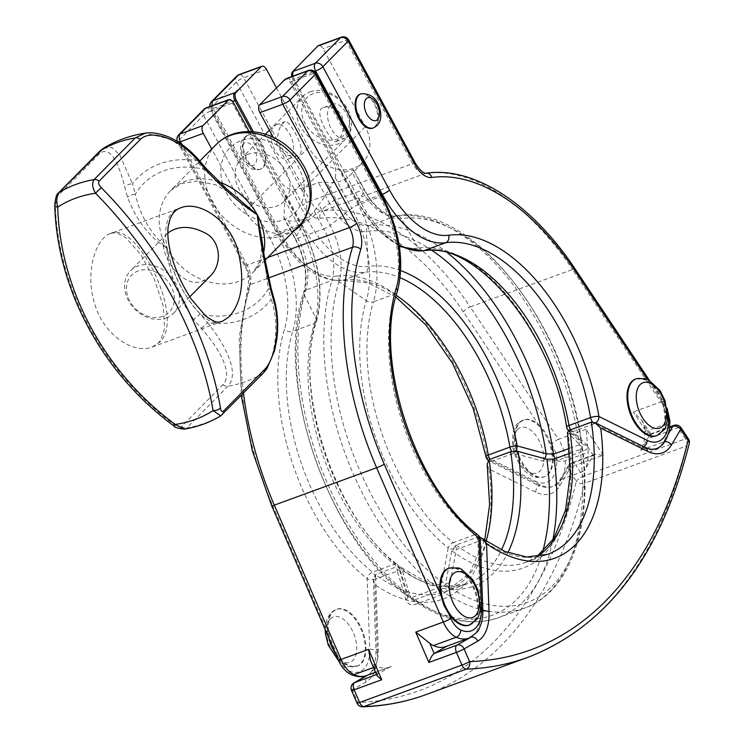 <?xml version="1.0" encoding="UTF-8"?>
<svg xmlns="http://www.w3.org/2000/svg" width="744" height="744" viewBox="0 0 744 744"><rect width="100%" height="100%" fill="white"/><g stroke="black" fill="none" stroke-linecap="round" stroke-linejoin="round"><path stroke-width="0.56" stroke-dasharray="3.72 2.79" d="M246.245 136.412A18.135 10.091 69.9 0 0 246.078 157.635A18.135 10.091 69.9 0 0 260.912 169.046A18.135 10.091 69.9 0 0 264.157 148.549A18.135 10.091 69.9 0 0 248.44 134.98A18.135 10.091 69.9 0 0 246.245 136.412M360.17 94.097A18.135 10.091 -110.1 0 1 375.878 107.666A18.135 10.091 -110.1 0 1 372.642 128.163M337.85 140.263L335.99 141.574C332.698 144.113 311.42 110.679 323.528 107.508C330.438 105.471 336.502 108.057 341.719 115.264C344.974 125.773 343.682 134.106 337.85 140.263M330.42 105.62A18.135 10.091 69.9 0 0 330.252 126.833A18.135 10.091 69.9 0 0 345.086 138.245A18.135 10.091 69.9 0 0 347.281 136.812A18.135 10.091 69.9 0 0 347.448 115.599A18.135 10.091 69.9 0 0 332.624 104.179A18.135 10.091 69.9 0 0 330.42 105.62M300.102 154.073C305.71 147.805 288.523 118.919 285.092 121.57C280.479 124.155 277.893 130.628 277.335 141.007C280.702 153.041 287.435 157.923 297.553 155.636L300.102 154.073M273.801 126.331A18.135 10.091 -110.1 0 1 275.996 124.899A18.135 10.091 -110.1 0 1 290.83 136.31A18.135 10.091 -110.1 0 1 290.662 157.523A18.135 10.091 -110.1 0 1 288.467 158.965A18.135 10.091 -110.1 0 1 273.634 147.544A18.135 10.091 -110.1 0 1 273.801 126.331M166.079 318.004A30.234 24.301 -135.3 0 0 173.529 313.252A30.234 24.301 -135.3 0 0 169.102 274.722A30.234 24.301 -135.3 0 0 130.525 270.76A30.234 24.301 -135.3 0 0 131.353 305.18A30.234 24.301 -135.3 0 0 166.079 318.004M162.666 316.312A26.366 21.185 44.7 0 1 126.461 288.83A26.366 21.185 44.7 0 1 162.099 275.792A26.366 21.185 44.7 0 1 162.666 316.312M210.292 276.043L202.387 281.251C180.067 290.113 152.706 245.427 167.288 233.551L167.828 233.03M310.034 91.865A30.234 24.301 44.7 0 1 344.77 104.681A30.234 24.301 44.7 0 1 345.597 139.109A30.234 24.301 44.7 0 1 307.012 135.148A30.234 24.301 44.7 0 1 302.585 96.608A30.234 24.301 44.7 0 1 310.034 91.865M313.457 93.558A26.366 21.185 -135.3 0 0 314.024 134.069A26.366 21.185 -135.3 0 0 349.652 121.04A26.366 21.185 -135.3 0 0 313.457 93.558M248.45 154.194A30.234 24.301 -135.3 0 0 241 158.937A30.234 24.301 -135.3 0 0 245.427 197.476A30.234 24.301 -135.3 0 0 284.013 201.438A30.234 24.301 -135.3 0 0 283.185 167.009A30.234 24.301 -135.3 0 0 248.45 154.194M222.261 321.38C193.421 335.953 139.314 219.071 180.718 207.818L110.614 233.467C95.083 238.275 84.453 274.452 95.241 305.533C104.551 335.879 134.245 354.404 152.167 347.011L159.895 342.091C185.972 317.967 136.533 219.926 110.651 233.449L110.614 233.467M193.7 319.436C178.086 297.488 169.065 273.653 166.656 247.938C149.274 237.048 136.254 220.122 127.587 197.16A301.506 242.349 44.7 0 1 124.657 186.595C118.854 163.485 109.805 143.425 98.552 154.724L57.316 196.453L55.335 204.712C57.883 288.616 103.091 372.242 174.328 424.796C177.332 427 179.769 427.54 181.666 426.424L222.893 384.695C233.997 373.116 218.02 346.881 201.28 328.309A301.506 242.349 44.7 0 1 193.7 319.436L200.155 313.977A295.461 237.485 -135.3 0 0 207.576 322.663L201.28 328.309M103.481 148.223L112.009 147.61L119.784 154.985L132.497 183.796A6.045 2.148 -14.5 0 0 124.657 186.595M55.335 204.712A6.045 1.925 -2.1 0 0 54.758 205.577M198.099 159.086L196.09 160.527A90.452 72.698 -135.3 0 0 132.497 183.796A295.461 237.485 -135.3 0 0 135.371 194.147A6.045 2.037 -16.5 0 0 127.587 197.16M174.328 424.796L173.798 425.875M205.642 167.921L203.512 169.214A82.231 66.095 -135.3 0 0 135.371 194.147C139.881 214.988 150.316 232.918 166.656 247.938C172.645 274.22 183.815 296.233 200.155 313.977A82.231 66.095 -135.3 0 0 268.305 289.044L261.944 240.535M181.666 426.424A6.045 4.864 -135.3 0 0 186.66 427.986L184.419 429.13M271.411 289.602A6.045 2.037 163.5 0 0 268.305 289.044A295.461 237.485 -135.3 0 1 271.179 299.395A90.452 72.698 -135.3 0 1 207.576 322.663C224.149 343.151 240.619 373.032 227.897 386.248L186.66 427.986A138.821 111.581 -135.3 0 0 221.498 415.236L262.725 373.507C275.866 360.143 279.818 322.775 271.179 299.395A6.045 2.148 165.5 0 1 274.499 300.446M220.717 415.859L221.498 415.236A6.045 4.864 -135.3 0 0 222.233 414.659M234.779 195.737L203.512 169.214A295.461 237.485 -135.3 0 0 196.09 160.527L172.022 139.574L145.294 133.157M245.446 211.343L221.089 166.293A45.951 36.93 -135.3 0 0 247.668 215.007A36.279 29.156 44.7 0 1 245.446 211.343L275.699 180.718L285.212 195.96L283.901 217.36L284.115 218.429L288.337 220.773A36.279 29.156 -135.3 0 0 304.37 219.006M273.243 137.333L302.064 190.622A36.279 29.156 44.7 0 1 303.877 194.444A45.951 36.93 -135.3 0 0 277.707 145.582A45.951 36.93 -135.3 0 0 221.089 166.293L211.733 148.995M304.594 218.913A36.279 29.156 -135.3 0 0 312.099 213.788A36.279 29.156 -135.3 0 0 314.238 211.296L318.878 204.563C326.402 194.77 331.824 185.814 335.172 177.686C336.576 171.473 335.628 165.577 332.317 160.007L290.151 82.026A5.85 3.255 69.9 0 0 285.175 79.301M294.55 230.342A36.279 29.156 44.7 0 1 247.668 215.007A45.951 36.93 -135.3 0 0 303.877 194.444A36.279 29.156 44.7 0 1 304.891 218.159M249.128 131.586L275.699 180.718M291.834 76.548A5.85 3.255 69.9 0 0 292.848 79.292L335.014 157.282L340.501 170.469L341.375 171.408L345.467 171.855L353.326 169.697L352.358 172.71A36.279 29.156 44.7 0 1 350.219 175.203A36.279 29.156 44.7 0 1 326.467 182.187L318.358 182.494C307.904 186.865 298.921 189.264 291.416 189.683C285.761 188.027 281.418 184.131 278.396 177.993L253.425 131.809M276.452 87.839L308.648 147.377A36.279 29.156 -135.3 0 0 362.756 162.508A36.279 29.156 -135.3 0 0 365.267 126.657L323.101 48.676A6.045 3.367 69.9 0 0 318.497 45.551M381.486 194.64L360.654 202.266A6.045 1.274 151.6 0 1 357.864 202.582A6.045 1.274 151.6 0 1 357.948 202.07L364.588 190.511L353.326 169.697L364.672 189.999A6.045 1.274 -28.4 0 0 361.882 190.315L335.981 199.792L326.467 182.187M377.106 675.812L377.534 674.204L391.223 666.354A42.324 23.548 -110.1 0 1 389.196 667.294A42.324 23.548 -110.1 0 1 376.808 666.308A24.18 13.457 -110.1 0 1 373.116 663.983L370.503 660.551M376.557 674.548L377.552 674.185A6.045 3.367 -110.1 0 1 377.552 674.185L373.116 663.983M445.814 646.582A42.324 23.548 69.9 0 0 447.851 645.634L446.865 646.201M447.851 645.634L470.682 637.283A42.324 23.548 69.9 0 0 480.54 611.549L477.983 541.576L456.351 549.49L450.008 583.482C448.706 589.09 445.777 592.894 441.22 594.893L415.329 604.37C410.725 605.7 407.6 604.109 405.954 599.599L397.324 571.094L375.692 579.009L378.24 648.973A42.324 23.548 -110.1 0 1 368.392 674.706L391.223 666.354M650.489 437.844L650.898 433.985L649.977 434.701A6.045 3.367 69.9 0 0 649.94 434.756L640.751 450.306A42.324 23.548 69.9 0 0 644.806 431.65A24.18 13.457 69.9 0 0 644.267 426.145L641.793 420.323L633.237 411.99L650.489 437.844L678.044 427.763A6.045 3.367 69.9 0 0 673.897 425.41M603.31 455.114L586.058 429.251L587.648 446.856A24.18 13.457 -110.1 0 1 588.188 452.371A42.324 23.548 -110.1 0 1 584.133 471.026L593.321 455.477A6.045 3.367 -110.1 0 1 593.359 455.421L594.837 454.342L603.31 455.114L575.754 465.195L583.138 476.272L685.438 438.848L678.044 427.763A6.045 2.009 146.3 0 1 681.011 427.735M586.058 429.251L558.502 439.332A24.18 13.457 -110.1 0 1 565.347 460.722A42.324 23.548 -110.1 0 1 561.292 479.378L584.133 471.026M640.751 450.306L663.592 441.955A42.324 23.548 69.9 0 0 667.647 423.299A24.18 13.457 69.9 0 0 660.793 401.909L633.237 411.99M479.62 537.001L477.825 537.094L456.193 545.008L451.803 550.727L445.442 584.533L441.053 590.225L415.152 599.701L411.878 599.385L410.465 597.33L401.844 569.002L400.514 566.993L397.157 566.612A164.452 91.484 69.9 0 0 467.279 583.789A164.452 91.484 69.9 0 0 501.484 549.937M569.83 453.254L580.097 449.497L582.329 447.311L567.495 432.311M351.531 690.488A6.045 0.512 156.6 0 1 352.368 689.809L357.845 702.485A617.994 343.784 69.9 0 0 576.358 481.321L568.965 470.245L559.776 485.795A48.369 26.905 -110.1 0 1 535.773 492.175L488.985 469.036A170.497 94.851 -110.1 0 1 374.818 584.589L373.358 579.148L375.525 574.526L397.157 566.612M559.776 485.795A6.045 4.576 30.6 0 1 559.293 480.987A6.045 4.576 30.6 0 1 561.292 479.378A42.324 23.548 -110.1 0 1 553.434 486.306A42.324 23.548 -110.1 0 1 540.293 484.958L492.137 461.15L513.769 453.236L542.767 461.131L557.414 460.564L583.315 451.087C587.658 449.292 588.83 447.265 586.821 445.014L572.806 431.632L594.428 423.717L642.584 447.535A42.324 23.548 69.9 0 0 655.734 448.883A42.324 23.548 69.9 0 0 663.592 441.955A6.045 4.576 30.6 0 1 664.736 441.685M488.985 469.036L487.19 464.256M542.767 461.131A6.045 3.274 -74.8 0 0 544.85 458.713M515.722 451.069A6.045 3.283 105.3 0 1 513.769 453.236A6.045 3.367 -110.1 0 1 511.733 451.403M586.821 445.014A6.045 5.087 133.7 0 1 582.44 443.898A6.045 5.087 133.7 0 1 581.073 440.95L581.603 442.094L579.427 444.698L569.439 448.353M570.722 429.744A6.045 3.367 69.9 0 0 572.806 431.632A6.045 5.078 133.6 0 1 568.574 430.655M566.649 427.186A6.045 1.553 170.1 0 0 567.067 427.633A168.851 93.93 69.9 0 0 418.24 248.115L401.342 218.587A52.759 29.351 -110.1 0 1 364.588 190.511A6.045 1.274 -28.4 0 0 364.672 189.999C374.204 208.925 390.814 218.076 396.44 215.834C470.729 202.052 565.803 321.985 581.603 442.094L582.44 443.889L568.435 430.534A6.045 5.078 133.6 0 1 567.067 427.633L581.073 440.95A202.628 112.716 69.9 0 0 401.342 218.587A6.045 4.985 -97.8 0 0 396.44 215.834A6.045 4.985 -97.8 0 0 395.576 216.048L369.675 225.525A6.045 4.985 -97.8 0 0 366.364 231.384L368.28 266.389A6.045 4.985 82.2 0 1 364.969 272.248L343.337 280.163A90.935 50.583 -110.1 0 1 279.986 231.784L213.305 108.447L232.63 101.379M538.507 424.582C543.157 428.553 546.756 433.938 549.286 440.736A30.234 16.814 69.9 0 1 544.562 476.681A30.234 16.814 69.9 0 1 518.382 454.073A30.234 16.814 69.9 0 1 523.785 419.904A30.234 16.814 69.9 0 1 538.507 424.582L463.4 311.969A230.966 128.48 69.9 0 0 320.097 218.355A24.422 13.587 -110.1 0 1 303.078 205.363L236.397 82.035A6.045 4.864 44.7 0 1 236.815 76.055M656.292 435.798A30.234 16.814 -110.1 0 0 661.016 399.853L650.237 383.699A30.234 16.814 -110.1 0 0 635.516 379.022M450.008 583.482A6.045 1.534 10.6 0 1 441.824 581.892L448.204 547.928A6.045 1.544 -169.5 0 0 456.351 549.49A6.045 3.367 69.9 0 0 453.189 542.664L474.821 534.75A6.045 3.367 -110.1 0 1 477.983 541.576L477.825 537.094A164.452 91.484 -110.1 0 0 547.937 554.271L526.306 562.185A164.452 91.484 69.9 0 0 536.88 556.865M405.954 599.599A6.045 3.348 163.1 0 0 407.963 595.972A6.045 3.348 163.1 0 0 406.847 594.689L408.484 596.93L411.999 597.423L437.9 587.946L441.824 581.892A202.628 112.716 69.9 0 1 339.004 281.678A6.045 4.045 -162.9 0 0 331.889 280.516A207.018 115.162 69.9 0 0 437.9 587.946A6.045 3.367 69.9 0 1 441.22 594.893M408.484 596.93L408.484 596.93C328.355 540.99 273.271 381.03 303.757 292.113A6.045 4.045 -162.9 0 0 304.026 294.475A202.628 112.716 69.9 0 0 406.847 594.689L398.254 566.212A6.045 3.339 163.2 0 1 399.333 567.477L408.484 596.93M397.324 571.094A6.045 3.339 163.2 0 0 399.333 567.477A6.045 6.045 0 0 0 397.333 564.51A6.045 3.692 128.8 0 1 398.254 566.212A168.851 93.93 69.9 0 1 316.339 318.971A6.045 4.045 17.1 0 1 316.609 321.334A6.045 4.045 17.1 0 1 314.368 323.454A164.452 91.484 69.9 0 0 394.162 564.268A6.045 3.367 -110.1 0 1 397.324 571.094M337.395 655.185L329.257 636.362A30.234 16.814 69.9 0 1 336.716 609.243A30.234 16.814 69.9 0 1 362.895 631.851A30.234 16.814 69.9 0 1 357.483 666.019A30.234 16.814 69.9 0 1 337.395 655.185L339.236 659.435A6.045 0.512 -23.4 0 0 338.408 660.114M448.437 568.36A30.234 16.814 -110.1 0 1 474.626 590.978A30.234 16.814 -110.1 0 1 469.213 625.146M243.586 143.62A12.09 6.724 69.9 0 0 247.64 163.643A12.09 6.724 69.9 0 0 256.392 154.78A12.09 6.724 69.9 0 0 243.586 143.62M245.492 136.691A18.135 10.091 -110.1 0 1 247.687 135.259A18.135 10.091 -110.1 0 1 263.395 148.819A18.135 10.091 -110.1 0 1 260.158 169.325A18.135 10.091 -110.1 0 1 245.325 157.905A18.135 10.091 -110.1 0 1 245.492 136.691M373.395 127.894A18.135 10.091 69.9 0 0 376.641 107.387A18.135 10.091 69.9 0 0 360.933 93.818M99.724 151.227A6.045 4.864 -135.3 0 0 98.552 154.724M57.316 196.453A6.045 4.864 44.7 0 1 58.497 192.966M222.893 384.695A6.045 4.864 -135.3 0 0 227.897 386.248A138.821 111.581 -135.3 0 0 262.725 373.507A6.045 4.864 -135.3 0 0 263.497 372.902M218.652 181.862A58.041 46.658 -135.3 0 0 170.655 190.566A58.041 46.658 -135.3 0 0 166.656 247.938A58.041 46.658 -135.3 0 0 238.936 281.269A58.041 46.658 -135.3 0 0 253.239 272.155A58.041 46.658 -135.3 0 0 263.683 252.365M216.16 144.513A58.041 46.658 -135.3 0 0 217.76 210.599A58.041 46.658 -135.3 0 0 284.441 235.216A58.041 46.658 -135.3 0 0 298.744 226.102M302.064 190.622L332.317 160.007M278.396 177.993L308.648 147.377M335.014 157.282L365.267 126.657M447.758 253.053A207.018 115.162 69.9 0 0 369.675 225.525A48.369 26.905 -110.1 0 1 335.981 199.792A6.045 1.274 -28.4 0 0 329.611 203.307L318.358 182.494M583.315 451.087A6.045 3.367 -110.1 0 1 579.427 444.698A207.018 115.162 69.9 0 0 395.576 216.048A48.369 26.905 -110.1 0 1 361.882 190.315L352.358 172.71M432.032 250.421A202.628 112.716 69.9 0 0 366.364 231.384A52.759 29.351 -110.1 0 1 329.611 203.307L307.997 220.345L291.416 189.683M423.141 250.868A6.045 4.985 82.2 0 1 418.24 248.115A86.537 48.146 -110.1 0 1 357.948 202.07L341.375 171.408M400.746 270.602A168.851 93.93 69.9 0 0 368.28 266.389A86.537 48.146 -110.1 0 1 307.997 220.345A6.045 1.274 151.6 0 1 301.618 223.87L251.779 131.688M266.482 69.387L243.641 77.748L310.322 201.075L412.622 163.652L345.932 40.316A6.045 3.367 69.9 0 0 341.329 37.2M348.722 39.999A6.045 1.274 -28.4 0 0 345.932 40.316L323.101 48.676M283.901 217.36L295.163 238.182L301.794 226.622A86.537 48.146 -110.1 0 1 316.339 318.971L304.026 294.475A52.759 29.351 -110.1 0 0 295.163 238.182A6.045 1.274 151.6 0 0 295.07 238.694A6.045 1.274 151.6 0 0 297.86 238.378A48.369 26.905 -110.1 0 1 305.989 289.993A207.018 115.162 69.9 0 0 411.999 597.423A6.045 3.367 69.9 0 1 415.329 604.37M285.212 195.96L301.794 226.622A6.045 1.274 -28.4 0 0 301.887 226.111A6.045 1.274 -28.4 0 0 299.097 226.427A90.935 50.583 -110.1 0 1 314.368 323.454L292.736 331.368A164.452 91.484 69.9 0 0 372.53 572.183L394.162 564.268A6.045 3.692 128.8 0 1 397.333 564.51C335.153 517.991 292.718 389.596 316.609 321.334C324.142 291.899 319.241 260.149 301.887 226.111L284.515 193.989M288.337 220.773L297.86 238.378L323.761 228.901A48.369 26.905 -110.1 0 1 331.889 280.516L305.989 289.993A6.045 4.045 -162.9 0 0 303.757 292.113C307.849 276.359 304.956 258.559 295.07 238.694L284.115 218.429M314.238 211.296L323.761 228.901A6.045 1.274 151.6 0 0 330.141 225.376A52.759 29.351 -110.1 0 1 339.004 281.678L366.29 300.688A168.851 93.93 69.9 0 0 448.204 547.928A6.045 3.692 128.8 0 1 453.189 542.664A164.452 91.484 69.9 0 1 373.404 301.859A6.045 4.045 17.1 0 1 366.29 300.688A86.537 48.146 -110.1 0 0 351.745 208.348L330.141 225.376L318.878 204.563M335.172 177.686L351.745 208.348A6.045 1.274 -28.4 0 1 358.124 204.823A90.935 50.583 -110.1 0 1 373.404 301.859L395.036 293.945A6.045 4.045 -162.9 0 0 397.268 291.825M308.462 70.466A6.045 3.367 -110.1 0 1 313.075 73.582L291.443 81.496A6.045 1.274 -28.4 0 0 290.151 82.026M286.831 78.38A6.045 3.367 69.9 0 1 291.443 81.496L358.124 204.823L379.756 196.909A6.045 1.274 151.6 0 1 382.546 196.593M373.516 667.508L376.808 666.308M367.406 675.273L368.392 674.706A42.324 23.548 -110.1 0 1 366.364 675.654M468.655 638.222A42.324 23.548 69.9 0 0 470.682 637.283L470.041 637.654M644.267 426.145L649.977 434.701M661.016 399.853L663.443 403.499A6.045 2.009 -33.7 0 0 663.76 401.872A6.045 2.009 -33.7 0 0 660.793 401.909L572.471 269.486L470.18 306.919L558.502 439.332A6.045 2.009 -33.7 0 0 551.713 444.382L549.286 440.736M593.359 455.421L587.648 446.856M561.292 479.378L570.481 463.828A6.045 3.367 -110.1 0 1 571.606 462.842A6.045 3.367 -110.1 0 1 575.754 465.195A6.045 2.009 146.3 0 0 568.965 470.245A6.045 4.576 -149.4 0 1 568.481 465.446L559.293 480.987L553.434 486.306C548.96 488.138 543.622 487.673 537.419 484.893A6.045 4.334 116.3 0 1 535.373 481.201A36.279 20.181 69.9 0 0 556.856 460.424A18.135 10.091 69.9 0 0 551.713 444.382M594.837 454.342L571.606 462.842A6.045 6.045 0 0 0 568.481 465.446A6.045 4.576 -149.4 0 1 570.481 463.828L593.321 455.477M649.94 434.756L669.609 427.567M668.335 433.919L663.592 441.955M556.856 460.424A6.045 2.66 -1 0 0 565.347 460.722L588.188 452.371M644.806 431.65L667.647 423.299A6.045 2.66 -1 0 0 669.907 421.169M401.844 569.002A168.851 93.93 69.9 0 0 507.892 552.653M410.465 597.33A202.628 112.716 69.9 0 0 542.478 552.29M415.152 599.701A207.018 115.162 69.9 0 0 498.461 617.697A207.018 115.162 69.9 0 0 552.792 540.125M451.803 550.727A168.851 93.93 69.9 0 0 567.97 433.148M456.193 545.008A164.452 91.484 69.9 0 0 526.306 562.185L536.629 556.893M441.053 590.225A207.018 115.162 69.9 0 0 524.362 608.22A207.018 115.162 69.9 0 0 580.097 449.497M445.442 584.533A202.628 112.716 69.9 0 0 581.864 446.465M375.692 579.009A6.045 2.539 -2.1 0 1 367.201 578.869A6.045 3.692 128.8 0 1 372.53 572.183A6.045 3.367 69.9 0 1 375.692 579.009L375.525 574.526A164.452 91.484 69.9 0 0 445.647 591.703A164.452 91.484 69.9 0 0 486.148 541.065M592.484 422.006A6.045 3.367 -110.1 0 0 594.428 423.717L591.35 422.192M489.059 459.625L492.137 461.15A6.045 3.367 -110.1 0 1 490.054 459.253M362.774 706.8A6.045 4.948 88 0 1 357.845 702.485A6.045 0.512 -23.4 0 0 357.018 703.154M528.156 657.24A624.039 347.15 69.9 0 0 686.982 445.796L584.691 483.228A6.045 3.367 -110.1 0 0 583.138 476.272A6.045 2.009 -33.7 0 0 576.358 481.321A6.045 3.869 -166.3 0 0 584.691 483.228A624.039 347.15 -110.1 0 1 425.866 694.664M535.773 492.175A6.045 4.334 116.3 0 1 540.293 484.958A6.045 4.334 116.3 0 1 537.419 484.893L489.264 461.085A6.045 4.334 -63.7 0 0 492.137 461.15M374.818 584.589L377.301 652.572A6.045 2.539 -2.1 0 1 375.98 651.065A6.045 2.539 -2.1 0 1 378.24 648.973A6.045 2.539 -2.1 0 1 369.749 648.833L367.201 578.869A170.497 94.851 -110.1 0 1 284.478 329.201A84.89 47.225 69.9 0 0 270.212 238.629L203.531 115.292A6.045 4.864 44.7 0 1 203.949 109.322M377.301 652.572A48.369 26.905 -110.1 0 1 366.039 681.978A6.045 5.003 60.2 0 1 367.75 675.003A6.045 5.003 60.2 0 1 368.392 674.706M366.039 681.978L352.368 689.809A6.045 5.003 60.2 0 1 354.079 682.834M482.837 611.001A6.045 2.539 177.9 0 0 480.54 611.549A6.045 2.539 -2.1 0 0 482.8 609.457M643.904 446.828A6.045 4.334 -63.7 0 1 642.584 447.535A6.045 4.334 116.3 0 1 645.466 447.6M688.395 438.811A6.045 2.009 -33.7 0 0 685.438 438.848A6.045 3.367 69.9 0 1 686.982 445.796A6.045 3.869 -166.3 0 0 689.242 443.601M485.981 456.695A6.045 1.553 170.1 0 0 487.218 457.393A6.045 4.334 -63.7 0 0 489.264 461.085A6.045 6.045 0 0 1 488.045 460.285M557.414 460.564A6.045 3.367 -110.1 0 1 555.266 458.583M594.428 423.717A6.045 4.334 -63.7 0 0 595.749 423.011M396.245 295.349A164.452 91.484 69.9 0 0 343.337 280.163A6.045 4.985 -97.8 0 1 342.482 280.376C317.651 281.418 295.889 265.329 277.196 232.1A6.045 1.274 -28.4 0 0 279.986 231.784L301.618 223.87A90.935 50.583 -110.1 0 0 364.969 272.248A164.452 91.484 69.9 0 1 400.17 277.772M211.538 101.64A6.045 4.864 -135.3 0 0 211.119 107.62L277.8 230.947A84.89 47.225 69.9 0 0 336.939 276.117A6.045 4.985 -97.8 0 0 342.482 280.376L368.001 282.841L395.808 296.996M336.939 276.117A170.497 94.851 -110.1 0 1 487.218 457.393L535.373 481.201M292.931 76.148A6.045 3.367 69.9 0 0 293.964 78.938L314.377 71.471M292.848 79.292A6.045 1.274 -28.4 0 0 293.964 78.938L360.654 202.266A90.935 50.583 -110.1 0 0 399.11 244.934M212.273 105.657A6.045 3.367 69.9 0 0 213.305 108.447A6.045 1.274 -28.4 0 1 210.515 108.764A6.045 1.274 -28.4 0 1 211.119 107.62L236.397 82.035A6.045 1.274 -28.4 0 1 243.641 77.748A6.045 3.367 -110.1 0 0 239.038 74.623M277.8 230.947A6.045 1.274 -28.4 0 0 277.196 232.1L210.515 108.764A6.045 6.045 0 0 1 209.827 106.55M320.097 218.355A6.045 4.985 -97.8 0 1 323.129 210.859A18.377 10.221 69.9 0 1 310.322 201.075A6.045 1.274 -28.4 0 0 303.078 205.363M426.284 173.213A6.045 4.985 -97.8 0 0 425.428 173.426L323.129 210.859A237.011 131.846 -110.1 0 1 470.18 306.919A6.045 2.009 -33.7 0 0 463.4 311.969M415.412 163.336A6.045 1.274 -28.4 0 0 412.622 163.652A18.377 10.221 -110.1 0 0 425.428 173.426A237.011 131.846 69.9 0 1 572.471 269.486A6.045 2.009 -33.7 0 1 575.438 269.458M647.224 379.18L650.237 383.699M663.443 403.499A18.135 10.091 -110.1 0 1 667.759 413.413M517.461 429.493A24.18 13.457 69.9 0 0 525.571 469.557A24.18 13.457 69.9 0 0 543.083 451.831A24.18 13.457 69.9 0 0 517.461 429.493M519.368 422.573A30.234 16.814 -110.1 0 1 523.032 420.174A30.234 16.814 -110.1 0 1 548.533 441.015A30.234 16.814 -110.1 0 1 543.808 476.96A30.234 16.814 -110.1 0 1 519.089 457.932A30.234 16.814 -110.1 0 1 519.368 422.573M657.045 435.519A30.234 16.814 69.9 0 0 661.769 399.575A30.234 16.814 69.9 0 0 636.269 378.743M315.865 73.265A6.045 1.274 -28.4 0 0 313.075 73.582L379.756 196.909A90.935 50.583 69.9 0 1 395.036 293.945A164.452 91.484 -110.1 0 0 474.821 534.75A6.045 3.692 128.8 0 1 477.992 535.001M206.172 107.889A6.045 3.367 -110.1 0 1 210.775 111.014A6.045 1.274 -28.4 0 0 203.531 115.292L178.253 140.886A6.045 1.274 -28.4 0 0 177.649 142.03A6.045 1.274 -28.4 0 0 178.523 142.225M227.804 99.975A6.045 3.367 -110.1 0 1 232.407 103.1L210.775 111.014L277.466 234.341A6.045 1.274 -28.4 0 0 270.212 238.629M233.532 102.737A6.045 1.274 -28.4 0 0 232.407 103.1L299.097 226.427L277.466 234.341A90.935 50.583 -110.1 0 1 292.736 331.368A6.045 4.045 17.1 0 1 284.478 329.201M178.672 134.906A6.045 4.864 -135.3 0 0 178.253 140.886L244.934 264.213A6.045 1.274 -28.4 0 0 244.339 265.357A6.045 1.274 -28.4 0 0 247.129 265.041L181.955 144.503M480.252 539.493A6.045 2.539 -2.1 0 1 477.983 541.576M244.934 264.213A24.422 13.587 -110.1 0 1 249.035 290.272A6.045 4.045 17.1 0 1 247.975 286.775A6.045 4.045 17.1 0 1 250.217 284.654A18.377 10.221 69.9 0 0 247.129 265.041L267.701 257.517M249.035 290.272A230.966 128.48 69.9 0 0 272.537 505.139A6.045 0.512 -23.4 0 0 271.7 505.818M243.483 393.158A237.011 131.846 -110.1 0 1 250.217 284.654L268.426 277.996M272.537 505.139L329.257 636.362M339.236 659.435A18.135 10.091 69.9 0 0 348.945 670.856A6.045 4.408 -65.6 0 0 351.168 674.631M348.945 670.856A36.279 20.181 69.9 0 0 369.749 648.833M330.382 618.841A24.18 13.457 69.9 0 0 338.492 658.896A24.18 13.457 69.9 0 0 356.004 641.17A24.18 13.457 69.9 0 0 330.382 618.841M328.783 637.859A30.234 16.814 -110.1 0 1 332.289 611.912A30.234 16.814 -110.1 0 1 335.953 609.522A30.234 16.814 -110.1 0 1 362.142 632.13A30.234 16.814 -110.1 0 1 356.729 666.299A30.234 16.814 -110.1 0 1 336.641 655.464A30.234 16.814 -110.1 0 1 335.972 654.478M469.976 624.867A30.234 16.814 69.9 0 0 475.379 590.699A30.234 16.814 69.9 0 0 449.199 568.091M260.912 169.046L260.158 169.325C257.322 169.753 250.821 172.031 244.116 161.29C238.154 153.125 240.6 138.561 243.995 137.64L248.44 134.98M335.99 141.574L345.086 138.245M323.528 107.508L332.624 104.179M288.467 158.965L297.563 155.636M275.996 124.899L285.092 121.57M167.288 233.551L130.525 270.76M189.785 296.81L173.529 313.252M284.013 201.438L345.597 139.109M241 158.937L265.394 134.255M269.393 130.209L302.585 96.608M152.167 347.02L222.028 321.464M152.185 347.011L158.407 343.04L160.723 340.148L164.666 328.457L163.131 305.747L154.231 279.009L140.774 254.494L125.792 237.671L117.487 233.253L113.823 232.816L110.651 233.449M264.966 260.288L253.239 272.155L260.502 260.102L262.167 242.107M233.783 194.937L215.528 184.791L197.207 181.062L181.778 183.461L170.655 190.566L199.82 161.057M299.562 226.483L312.099 213.788M350.219 175.203L362.756 162.508M375.581 672.278L389.196 667.294M650.898 433.985L641.784 420.323M650.674 433.91L669.674 426.963M484.753 540.098L469.222 573.726L445.647 591.703L467.279 583.789L446.4 586.551L424.034 580.878L400.514 566.993M582.338 447.311C593.228 525.004 570.639 592.01 524.362 608.22L498.461 617.697C471.305 626.848 442.438 620.747 411.878 599.385M373.358 579.148L375.98 651.065C375.776 664.318 373.032 672.306 367.75 675.003L367.08 675.394M399.361 246.487L376.91 229.403L357.864 202.582L340.501 170.469M649.27 380.147L663.76 401.872L667.108 408.186M523.785 419.904L517.88 423.522C514.234 425.494 512.439 432.45 512.504 444.391C512.932 450.148 516.057 462.108 525.441 471.594L531.811 476.058C532.471 477.471 536.471 477.769 543.808 476.96L544.562 476.681M177.416 141.537A6.045 6.045 0 0 0 177.649 142.03L244.339 265.357C248.059 271.365 249.277 278.507 247.975 286.775L239.196 337.543L241.242 395.427M325.175 629.517L326.969 618.906L330.801 612.861L336.716 609.243M357.483 666.019L347.495 666.466L339.087 661.593"/><path stroke-width="1.12" d="M373.395 127.894L372.642 128.163A18.135 10.091 -110.1 0 1 357.808 116.752A18.135 10.091 -110.1 0 1 357.976 95.539A18.135 10.091 -110.1 0 1 360.17 94.097L360.933 93.818A18.135 10.091 69.9 0 0 358.729 95.26A18.135 10.091 69.9 0 0 358.562 116.473A18.135 10.091 69.9 0 0 373.395 127.894C375.841 126.396 382.277 123.941 380.454 111.405C378.054 99.101 371.544 93.242 360.933 93.818M167.828 233.03C178.811 225.125 192.064 225.553 207.585 234.323C221.619 244.004 221.359 265.552 210.292 276.043L189.785 296.81M229.217 316.73L222.261 321.38C218.624 321.548 218.373 324.961 205.744 316.098L191.329 299.19C182.708 286.124 176.086 271.718 171.473 256.001C168.302 244.757 167.214 234.89 168.209 226.409L169.93 219.21C172.338 213.193 175.937 209.399 180.727 207.818C198.676 200.462 228.343 218.931 237.652 249.342C245.092 279.186 242.284 301.646 229.217 316.73M197.337 160.007A301.506 242.349 44.7 0 1 204.907 168.869C222.912 188.418 240.358 203.717 257.247 214.793C260.149 240.321 264.743 265.775 271.021 291.146A301.506 242.349 44.7 0 1 273.959 301.72C280.6 323.975 276.163 357.687 264.669 369.415L223.442 411.144C221.954 412.102 220.959 411.032 220.429 407.935C208.329 333.74 163.122 250.105 101.435 187.851C98.859 185.228 98.078 182.996 99.091 181.164L140.328 139.435C151.971 127.996 181.443 140.579 197.337 160.007L198.099 159.086C185.684 145.312 173.603 138.589 165.958 135.947C157.849 133.102 150.958 132.162 145.285 133.157L135.324 137.882L94.097 179.611C91.81 183.303 92.293 187.86 95.558 193.273C156.38 254.848 201.01 337.423 213.054 410.576L220.717 415.859C209.706 422.49 197.606 426.907 184.41 429.13L175.221 424.424C104.783 372.632 60.134 290.058 57.716 207.12C56.107 201.113 56.618 196.193 59.26 192.361L103.472 148.223L99.724 151.227L58.497 192.956A6.045 4.864 44.7 0 1 58.497 192.956A6.045 4.864 44.7 0 1 59.26 192.361A138.821 111.581 -135.3 0 1 94.097 179.611A6.045 4.864 -135.3 0 1 99.091 181.164M58.497 192.966C56.665 193.635 55.419 197.839 54.758 205.577A6.045 1.925 -2.1 0 0 57.716 207.12A128.666 103.416 44.7 0 1 95.558 193.273A6.045 0.902 135.6 0 1 101.435 187.851M54.758 205.577C57.176 289.667 102.514 373.488 173.798 425.875L175.221 424.424A128.666 103.416 44.7 0 0 213.054 410.576A6.045 3.19 -9.7 0 0 220.429 407.935M261.944 240.535L257.247 214.793L233.783 194.937M264.669 369.415A6.045 4.864 -135.3 0 1 263.497 372.902L266.873 368.726L274.573 350.731L276.963 338.213C278.461 325.091 277.642 312.499 274.499 300.446A6.045 2.148 165.5 0 1 273.959 301.72M204.907 168.869L205.651 167.93M271.411 289.602A6.045 2.037 163.5 0 1 271.569 289.881L274.499 300.446M271.588 289.928A6.045 2.037 163.5 0 1 271.021 291.146M304.891 218.159A36.279 29.156 44.7 0 1 299.562 226.483A36.279 29.156 44.7 0 1 294.55 230.342M211.733 148.995L203.279 133.362A6.045 3.367 -110.1 0 1 202.991 125.597L228.557 100.012A5.85 3.255 -110.1 0 1 229.654 99.612A5.85 3.255 -110.1 0 1 233.532 102.737L249.128 131.586M253.425 131.809L236.229 100.012A5.85 3.255 -110.1 0 1 235.774 92.712L261.144 66.755A6.045 3.367 -110.1 0 1 261.869 66.272A6.045 3.367 -110.1 0 1 266.482 69.387L276.452 87.839M282.618 81.598L286.105 78.855A6.045 3.757 -128.2 0 0 285.175 79.301L259.619 104.885A6.045 3.367 69.9 0 0 259.898 112.642L273.243 137.333M317.762 46.035L340.594 37.684A6.045 4.864 44.7 0 1 348.127 41.153A6.045 1.274 -28.4 0 0 348.722 39.999A6.045 6.045 0 0 0 341.329 37.2L318.497 45.551A6.045 3.367 69.9 0 0 317.762 46.035L292.401 71.991A5.85 3.255 69.9 0 0 291.834 76.548M370.503 660.551L368.578 649.363L341.022 659.444L274.322 505.148A237.011 131.846 -110.1 0 1 243.483 393.158M367.08 675.394L354.079 682.834A6.045 5.003 60.2 0 1 354.721 682.546A6.045 3.367 -110.1 0 0 354.153 689.818A6.045 0.512 156.6 0 1 351.531 690.488L357.018 703.154A6.045 0.512 -23.4 0 0 359.631 702.485L354.153 689.818L381.709 679.737L377.106 675.812L370.326 660.123M446.865 646.201L434.171 653.474A6.045 3.367 69.9 0 0 434.152 653.483C432.236 654.971 430.478 657.966 428.897 662.467L456.444 652.386L461.931 665.062A6.045 0.512 -23.4 0 0 469.576 661.602A6.045 4.948 88 0 1 466.33 669.126A624.039 347.15 69.9 0 0 528.156 657.24C607.383 626.29 661.081 555.08 689.242 443.601A6.045 3.869 -166.3 0 0 688.088 440.448A6.045 2.009 -33.7 0 0 688.395 438.811L681.011 427.735A6.045 2.009 146.3 0 1 680.695 429.362A6.045 4.576 -149.4 0 0 672.781 426.405L668.335 433.919M477.992 535.001C415.812 488.483 373.376 360.087 397.268 291.825A6.045 4.045 -162.9 0 0 396.208 288.328A170.497 94.851 69.9 0 0 478.931 537.986L481.48 607.95A36.279 20.181 -110.1 0 1 460.676 629.973A18.135 10.091 -110.1 0 1 450.966 618.562A6.045 0.512 156.6 0 1 443.322 622.021L415.766 632.102L429.734 643.272A24.18 13.457 69.9 0 0 433.427 645.587A42.324 23.548 69.9 0 0 445.814 646.582L468.655 638.222C475.788 633.73 479.285 630.503 479.145 628.55C481.861 623.184 483.079 616.822 482.8 609.457L480.252 539.493A6.045 6.045 0 0 0 477.992 535.001A6.045 3.692 128.8 0 1 478.931 537.986A6.045 2.539 -2.1 0 1 480.252 539.493M484.753 540.098L489.599 504.637L487.19 464.256L489.059 459.625L510.682 451.71L518.019 451.431L546.886 459.262L554.196 458.974L569.83 453.254M536.629 556.893L553.917 538.377L565.589 509.928L570.304 473.621L567.486 432.32L569.718 430.106L591.35 422.192A164.452 91.484 -110.1 0 1 547.937 554.271L526.696 557.014L505.009 551.499L479.62 537.001M429.734 643.272L434.152 653.483L457.011 645.113A6.045 5.003 60.2 0 1 464.098 648.926L477.769 641.096A48.369 26.905 69.9 0 0 489.031 611.689L486.548 543.706L482.224 538.265M486.548 543.706A170.497 94.851 69.9 0 0 600.715 428.153L595.144 422.713L591.35 422.192M544.85 458.713A6.045 3.274 -74.8 0 0 546.096 453.747L517.117 445.907A6.045 3.283 105.3 0 1 515.722 451.069M555.266 458.583A6.045 3.367 -110.1 0 1 553.527 454.175L546.096 453.747A202.628 112.716 69.9 0 0 432.032 250.421M657.045 435.519L656.292 435.798A30.234 16.814 -110.1 0 1 630.112 413.19A30.234 16.814 -110.1 0 1 635.516 379.022L636.269 378.743A30.234 16.814 69.9 0 0 632.605 381.142A30.234 16.814 69.9 0 0 632.326 416.501A30.234 16.814 69.9 0 0 657.045 435.519L664.215 429.688L665.629 427.103L667.619 419.579L665.136 400.895L659.937 390.442L648.368 379.691L645.578 378.594L636.269 378.743M449.199 568.091L448.437 568.36A30.234 16.814 -110.1 0 0 440.987 595.479L443.973 605.495L449.125 614.312A30.234 16.814 -110.1 0 0 469.213 625.146L477.136 619.036L478.55 616.441L480.54 608.918L478.057 590.234L472.858 579.79L461.289 569.03L458.499 567.942L449.199 568.091A30.234 16.814 69.9 0 0 445.526 570.481A30.234 16.814 69.9 0 0 449.878 614.033A30.234 16.814 69.9 0 0 469.976 624.867M366.262 98.729A12.09 6.724 -110.1 0 1 379.068 109.898A12.09 6.724 -110.1 0 1 370.317 118.761A12.09 6.724 -110.1 0 1 366.262 98.729M140.328 139.435A6.045 4.864 -135.3 0 0 135.324 137.882A138.821 111.581 -135.3 0 0 100.496 150.623A6.045 4.864 -135.3 0 0 99.724 151.227M263.683 252.365A58.041 46.658 -135.3 0 0 257.247 214.793A58.041 46.658 -135.3 0 0 218.652 181.862M222.233 414.659A6.045 4.864 -135.3 0 0 222.261 414.631L222.261 414.631A6.045 4.864 -135.3 0 0 223.442 411.144M276.647 141.593A58.041 46.658 -135.3 0 0 216.16 144.513C222.502 138.198 230.184 134.171 239.224 132.432C252.746 130.135 265.952 132.757 278.833 140.309C288.7 146.252 296.614 154.148 302.566 163.996C313.457 180.569 316.033 208.246 298.744 226.102A58.041 46.658 -135.3 0 0 276.647 141.593M251.779 131.688L234.937 100.533A6.045 1.274 -28.4 0 0 236.229 100.012M232.63 101.379L234.937 100.533A6.045 3.367 -110.1 0 1 234.658 92.777A6.045 3.757 51.8 0 1 235.774 92.712M238.136 90.033L234.658 92.777L213.026 100.691L238.303 75.107L261.144 66.755M341.329 37.2A6.045 3.367 69.9 0 0 340.594 37.684L315.317 63.268L293.685 71.182L294.754 69.322M259.898 112.642L282.739 104.29A6.045 1.274 -28.4 0 0 289.983 100.003A6.045 4.864 -135.3 0 0 282.45 96.525A6.045 3.367 69.9 0 0 282.739 104.29L349.42 227.618A6.045 1.274 -28.4 0 0 356.664 223.33L289.983 100.003L315.261 74.419A6.045 1.274 -28.4 0 0 315.865 73.265A6.045 6.045 0 0 0 308.462 70.466L286.831 78.38A6.045 3.367 69.9 0 0 286.105 78.855L307.728 70.94L282.45 96.525L259.619 104.885M202.991 125.597L180.16 133.957L205.437 108.373A6.045 3.367 -110.1 0 1 206.172 107.889A6.045 6.045 0 0 0 203.949 109.322A6.045 4.864 44.7 0 1 205.437 108.373L227.069 100.459L225.999 102.319M178.523 142.225A6.045 1.274 -28.4 0 0 180.439 141.713A6.045 3.367 -110.1 0 1 180.16 133.957A6.045 4.864 -135.3 0 0 178.672 134.906A6.045 6.045 0 0 0 177.416 141.537M181.955 144.503L180.439 141.713L203.279 133.362M381.709 679.737L368.578 649.363M415.766 632.102L428.897 662.467M375.581 672.278L366.364 675.654A42.324 23.548 -110.1 0 1 353.977 674.659A24.18 13.457 -110.1 0 1 341.022 659.444A6.045 0.512 -23.4 0 1 338.408 660.114L271.7 505.818A6.045 0.512 -23.4 0 0 274.322 505.148L376.613 467.725L443.322 622.021A24.18 13.457 69.9 0 0 456.267 637.236A42.324 23.548 69.9 0 0 468.655 638.222M366.364 675.654C362.468 677.403 357.399 677.059 351.168 674.631A6.045 4.408 -65.6 0 0 353.977 674.659L373.516 667.508M433.427 645.587L456.267 637.236A6.045 4.408 114.4 0 0 460.676 629.973M376.557 674.548L354.721 682.546L367.406 675.273M470.041 637.654L457.011 645.113A6.045 3.367 69.9 0 0 456.444 652.386A6.045 0.512 156.6 0 0 464.098 648.926L469.576 661.602A617.994 343.784 -110.1 0 0 688.088 440.448L680.695 429.362L671.506 444.912A6.045 4.576 30.6 0 0 664.736 441.685M669.609 427.567L672.781 426.405A6.045 3.367 69.9 0 1 673.897 425.41L669.674 426.963M501.484 549.937A164.452 91.484 69.9 0 0 510.682 451.71M507.892 552.653A168.851 93.93 69.9 0 0 518.019 451.431M542.478 552.29A202.628 112.716 69.9 0 0 546.886 459.262M552.792 540.125A207.018 115.162 69.9 0 0 554.196 458.974M536.88 556.865A164.452 91.484 69.9 0 0 569.718 430.106M486.148 541.065A164.452 91.484 69.9 0 0 489.059 459.625M364.039 706.549A6.045 4.948 88 0 1 362.774 706.8C384.788 706.028 405.824 701.983 425.866 694.664A624.039 347.15 -110.1 0 1 364.039 706.549A6.045 3.367 -110.1 0 1 359.631 702.485L461.931 665.062A6.045 3.367 69.9 0 0 466.33 669.126L364.039 706.549M477.769 641.096A6.045 5.003 -119.8 0 0 470.943 637.199M489.031 611.689A6.045 2.539 177.9 0 0 482.837 611.001M595.144 422.713L645.466 447.6A6.045 4.334 116.3 0 1 647.503 451.292A48.369 26.905 69.9 0 0 671.506 444.912M600.715 428.153L647.503 451.292M490.054 459.253A6.045 3.367 -110.1 0 1 488.296 455.012A6.045 1.553 170.1 0 0 485.981 456.695A6.045 6.045 0 0 0 488.045 460.285M511.733 451.403A6.045 3.367 -110.1 0 1 509.928 447.098L488.296 455.012A164.452 91.484 69.9 0 0 396.245 295.349M569.439 448.353L553.527 454.175A207.018 115.162 69.9 0 0 447.758 253.053M400.746 270.602A168.851 93.93 69.9 0 1 517.117 445.907A6.045 1.553 170.1 0 0 509.928 447.098A164.452 91.484 69.9 0 0 400.17 277.772M592.484 422.006A6.045 3.367 -110.1 0 1 590.587 417.579L568.955 425.494A6.045 3.367 69.9 0 0 570.722 429.744M595.749 423.011A6.045 4.334 -63.7 0 0 598.948 416.51A6.045 1.553 170.1 0 0 590.587 417.579A164.452 91.484 -110.1 0 0 445.628 242.739L423.996 250.654A6.045 4.985 82.2 0 1 423.141 250.868C474.309 239.429 552.392 331.164 566.649 427.186A6.045 6.045 0 0 0 568.435 430.534M399.11 244.934A90.935 50.583 -110.1 0 0 423.996 250.654A164.452 91.484 69.9 0 1 568.955 425.494A6.045 1.553 170.1 0 0 566.649 427.186M315.317 63.268A6.045 3.367 69.9 0 0 315.596 71.024A6.045 1.274 -28.4 0 0 322.849 66.737A6.045 4.864 -135.3 0 0 315.317 63.268M292.401 71.991A6.045 5.589 29.9 0 1 293.685 71.182A6.045 3.367 69.9 0 0 292.931 76.148M314.377 71.471L315.596 71.024L382.286 194.351A6.045 1.274 -28.4 0 0 389.531 190.064L322.849 66.737L348.127 41.153L414.808 164.48A6.045 1.274 -28.4 0 0 415.412 163.336L348.722 39.999M209.827 106.55A6.045 6.045 0 0 1 211.538 101.64A6.045 4.864 -135.3 0 1 213.026 100.691A6.045 3.367 69.9 0 0 212.273 105.657M643.904 446.828A6.045 4.334 -63.7 0 0 647.103 440.318L598.948 416.51A170.497 94.851 69.9 0 0 448.66 235.234A6.045 4.985 -97.8 0 1 445.628 242.739A90.935 50.583 69.9 0 1 382.286 194.351L381.486 194.64M238.303 75.107A6.045 3.367 -110.1 0 1 239.038 74.623A6.045 6.045 0 0 0 236.815 76.055A6.045 4.864 44.7 0 1 238.303 75.107M414.808 164.48A24.422 13.587 69.9 0 0 431.827 177.481A6.045 4.985 -97.8 0 0 426.284 173.213C425.801 172.599 423.829 175.947 415.412 163.336M431.827 177.481A230.966 128.48 -110.1 0 1 575.121 271.086A6.045 2.009 -33.7 0 0 575.438 269.458C532.639 204.674 474.588 166.061 426.284 173.213M448.66 235.234A84.89 47.225 -110.1 0 1 389.531 190.064M575.121 271.086L647.224 379.18M667.759 413.413A18.135 10.091 -110.1 0 1 668.586 419.551A6.045 2.66 -1 0 1 669.907 421.169L667.108 408.186M668.586 419.551A36.279 20.181 -110.1 0 1 647.103 440.318M640.138 384.611A24.18 13.457 -110.1 0 1 665.759 406.94A24.18 13.457 -110.1 0 1 648.247 424.666A24.18 13.457 -110.1 0 1 640.138 384.611M315.865 73.265L382.546 196.593A6.045 1.274 151.6 0 1 381.942 197.746L315.261 74.419A6.045 4.864 44.7 0 0 307.728 70.94A6.045 3.367 -110.1 0 1 308.462 70.466M228.557 100.012A6.045 5.589 -150.1 0 0 227.069 100.459A6.045 3.367 -110.1 0 1 227.804 99.975L206.172 107.889M481.48 607.95A6.045 2.539 -2.1 0 1 482.8 609.457M381.942 197.746A84.89 47.225 -110.1 0 1 396.208 288.328M440.987 595.479L384.267 464.265A6.045 0.512 156.6 0 1 376.613 467.725A237.011 131.846 69.9 0 1 352.507 247.231A6.045 4.045 17.1 0 1 360.766 249.398A24.422 13.587 69.9 0 0 356.664 223.33M450.966 618.562L449.125 614.312M267.701 257.517L349.42 227.618A18.377 10.221 -110.1 0 1 352.507 247.231L268.426 277.996M384.267 464.265A230.966 128.48 -110.1 0 1 360.766 249.398M335.972 654.478A30.234 16.814 -110.1 0 1 328.783 637.859M453.059 573.959A24.18 13.457 -110.1 0 1 478.68 596.288A24.18 13.457 -110.1 0 1 461.168 614.014A24.18 13.457 -110.1 0 1 453.059 573.959M265.394 134.255L269.393 130.209M173.798 425.875C174.143 427.307 177.677 428.395 184.419 429.13M262.167 242.107L261.972 240.526M263.497 372.902L220.717 415.859M205.642 167.921L198.099 159.086M234.983 195.886L227.469 189.748L205.586 167.977M271.514 289.955L264.204 255.703L261.907 240.219M103.472 148.214C116.315 140.477 130.256 135.455 145.294 133.148M216.16 144.513L199.82 161.057M298.744 226.102L264.966 260.288M286.831 78.38A6.045 6.045 0 0 0 285.194 79.292M357.018 703.154A6.045 6.045 0 0 0 362.774 706.8M354.079 682.834A6.045 6.045 0 0 0 351.531 690.488M645.466 447.6L651.112 449.367L655.734 448.883C662.662 446.614 667.219 439.992 669.414 429.009L669.907 421.169M689.242 443.601A6.045 6.045 0 0 0 688.395 438.811M681.011 427.735A6.045 6.045 0 0 0 673.897 425.41M425.866 694.664L528.156 657.24M485.981 456.695L473.231 408.67L452.538 363.332L425.866 324.905L395.808 296.996M211.538 101.64L236.815 76.055M239.038 74.623L261.869 66.272M575.438 269.458L649.27 380.147M399.361 246.487L423.141 250.868M229.654 99.612A6.045 6.045 0 0 0 227.804 99.975M203.949 109.322L178.672 134.906M382.546 196.593C399.9 230.64 404.81 262.381 397.268 291.825M271.7 505.818L252.393 451.022L241.242 395.427M351.168 674.631C345.69 671.906 341.44 667.061 338.408 660.114M339.087 661.593L328.206 645.067L325.435 633.73L325.175 629.517"/></g></svg>

